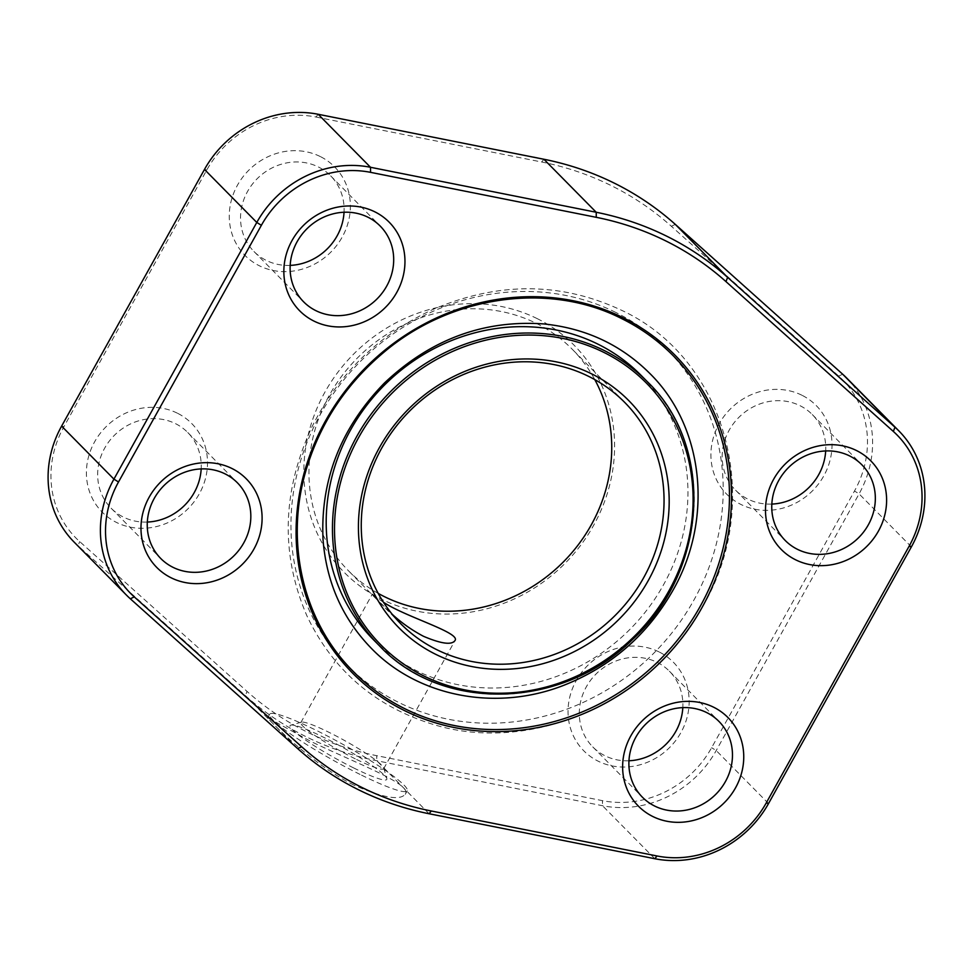 <?xml version="1.0" encoding="UTF-8"?>
<svg xmlns="http://www.w3.org/2000/svg" width="973" height="973" viewBox="0 0 973 973"><rect width="100%" height="100%" fill="white"/><g stroke="black" fill="none" stroke-linecap="round" stroke-linejoin="round"><path stroke-width="0.73" stroke-dasharray="4.87 3.65" d="M74.07 542.034A103.989 95.731 135.4 0 0 78.022 545.792L245.378 695.622A319.022 293.664 135.4 0 0 376.782 760.74L602.494 805.717A103.989 95.731 135.4 0 0 716.213 750.548L859.074 493.87A103.989 95.731 135.4 0 0 846.619 377.962M354.038 785.199C309.828 763.331 265.933 716.919 267.77 717.77L310.801 741.402C354.865 762.759 413.184 784.299 405.206 794.26C399.964 800.779 382.912 797.763 354.038 785.199M537.242 318.645A161.591 148.735 135.4 0 0 303.831 471.273A161.591 148.735 135.4 0 0 536.549 586.622A161.591 148.735 135.4 0 0 537.242 318.645M315.97 117.028L541.693 162.005A314.887 289.857 -44.6 0 1 671.382 226.283L838.738 376.113A99.854 91.912 -44.6 0 1 854.489 491.012L711.628 747.69A99.854 91.912 -44.6 0 1 602.445 800.657L376.733 755.68A314.887 289.857 -44.6 0 1 247.033 691.402L79.677 541.572A99.854 91.912 -44.6 0 1 63.926 426.685L206.787 170.007A99.854 91.912 -44.6 0 1 315.97 117.028L318.195 114.279M320.226 156.519A62.977 57.966 135.4 0 0 229.263 216.006A62.977 57.966 135.4 0 0 319.959 260.959A62.977 57.966 135.4 0 0 320.226 156.519M177.366 413.184A62.977 57.966 135.4 0 0 86.402 472.671A62.977 57.966 135.4 0 0 177.098 517.624A62.977 57.966 135.4 0 0 177.366 413.184M659.013 651.898A62.977 57.966 135.4 0 0 568.037 711.385A62.977 57.966 135.4 0 0 658.745 756.337A62.977 57.966 135.4 0 0 659.013 651.898M801.874 395.22A62.977 57.966 135.4 0 0 710.898 454.707A62.977 57.966 135.4 0 0 801.606 499.66A62.977 57.966 135.4 0 0 801.874 395.22M771.82 504.087A53.868 49.574 -44.6 0 1 735.624 490.234A53.868 49.574 -44.6 0 1 733.678 423.316A53.868 49.574 -44.6 0 1 799.976 405.668A53.868 49.574 -44.6 0 1 812.297 414.559A53.868 49.574 -44.6 0 1 825.676 450.937M628.959 760.764A53.868 49.574 -44.6 0 1 592.764 746.899A53.868 49.574 -44.6 0 1 590.818 679.981A53.868 49.574 -44.6 0 1 657.116 662.333A53.868 49.574 -44.6 0 1 669.436 671.236A53.868 49.574 -44.6 0 1 682.815 707.614M147.324 522.063A53.868 49.574 -44.6 0 1 111.117 508.198A53.868 49.574 -44.6 0 1 109.171 441.28A53.868 49.574 -44.6 0 1 175.468 423.632A53.868 49.574 -44.6 0 1 187.789 432.535A53.868 49.574 -44.6 0 1 201.18 468.913M290.185 265.386A53.868 49.574 -44.6 0 1 253.989 251.521A53.868 49.574 -44.6 0 1 252.043 184.602A53.868 49.574 -44.6 0 1 318.329 166.955A53.868 49.574 -44.6 0 1 330.662 175.858A53.868 49.574 -44.6 0 1 344.041 212.236M378.205 593.384A157.444 144.928 -44.6 0 1 348.285 570.592A157.444 144.928 -44.6 0 1 342.605 374.982A157.444 144.928 -44.6 0 1 536.378 323.389A157.444 144.928 -44.6 0 1 572.404 349.404A157.444 144.928 -44.6 0 1 594.795 379.616M383.471 602.251L372.075 594.661L392.362 614.437M373.194 639.468A188.105 173.145 135.4 0 0 628.692 630.589A188.105 173.145 135.4 0 0 640.952 375.213M615.605 312.345A224.751 206.884 135.4 0 0 338.993 385.977A224.751 206.884 135.4 0 0 347.106 665.216A224.751 206.884 135.4 0 0 652.396 654.598A224.751 206.884 135.4 0 0 667.04 349.477A224.751 206.884 135.4 0 0 615.605 312.345M360.046 774.411A78.716 9.304 -150.9 0 1 269.655 714.231A78.716 9.304 -150.9 0 1 329.738 737.23A78.716 9.304 -150.9 0 1 403.892 784.968A78.716 9.304 -150.9 0 1 407.225 790.806A78.716 9.304 -150.9 0 1 360.046 774.411M353.625 767.916A55.339 6.543 29.1 0 0 386.828 778.558A55.339 6.543 29.1 0 0 341.62 746.802A55.339 6.543 29.1 0 0 290.805 725.116A55.339 6.543 29.1 0 0 353.625 767.916M355.279 758.831A47.422 5.607 -150.9 0 1 300.827 722.586A47.422 5.607 -150.9 0 1 301.448 722.161A47.422 5.607 -150.9 0 1 344.989 740.757A47.422 5.607 -150.9 0 1 383.727 767.965A47.422 5.607 -150.9 0 1 383.69 768.706A47.422 5.607 -150.9 0 1 355.279 758.831M911.385 546.875L859.074 493.87L854.489 491.012M768.524 803.552L716.213 750.548L711.628 747.69M654.805 858.721L602.494 805.717L602.445 800.657M429.093 813.744L376.782 760.74L376.733 755.68M297.689 748.614L245.378 695.622L247.033 691.402M130.333 598.796L78.022 545.792L79.677 541.572M63.926 426.685L61.615 426.125M206.787 170.007L204.476 169.448M842.667 374.204L838.738 376.113M541.693 162.005L543.907 159.256M675.311 224.386L671.382 226.283M647.215 381.562A188.105 173.145 -44.6 0 1 634.955 636.938A188.105 173.145 -44.6 0 1 379.458 645.817M621.869 318.694A224.751 206.884 135.4 0 0 346.181 391.122A224.751 206.884 135.4 0 0 351.411 669.546M735.624 490.234L785.211 540.465M812.297 414.559L861.883 464.802M592.764 746.899L642.338 797.142M669.436 671.236L719.011 721.48M111.117 508.198L160.703 558.441M187.789 432.535L237.376 482.766M253.989 251.521L303.564 301.764M330.662 175.858L380.236 226.101M624.715 402.408L572.404 349.404M400.596 623.596L348.285 570.592M673.304 355.826L667.04 349.477M353.369 671.565L347.106 665.216M405.279 794.296L407.225 790.806M267.709 717.721L269.655 714.231M383.69 768.706L454.902 640.769M300.827 722.586L372.039 594.649M301.448 722.161L290.805 725.116M383.727 767.965L386.828 778.558M702.676 606.483C764.802 501.192 726.405 358.83 621.638 310.314C561.02 281.878 498.115 281.598 432.936 309.463C378.716 334.651 338.276 374.021 311.615 427.573C282.012 491.937 280.504 554.829 307.103 616.237C332.657 669.606 373.827 705.389 430.613 723.608C529.081 755.729 651.338 702.883 702.676 606.483"/><path stroke-width="1.46" d="M591.827 373.948A161.591 148.735 -44.6 0 1 591.134 641.925A161.591 148.735 -44.6 0 1 358.417 526.588A161.591 148.735 -44.6 0 1 591.827 373.948M898.93 430.966L846.619 377.962A103.989 95.731 135.4 0 0 842.667 374.204L675.311 224.386A319.022 293.664 135.4 0 0 543.907 159.256L318.195 114.279A103.989 95.731 135.4 0 0 204.476 169.448L61.615 426.125A103.989 95.731 135.4 0 0 74.07 542.034L126.381 595.038A103.989 95.731 -44.6 0 1 113.926 479.13L256.787 222.452A103.989 95.731 -44.6 0 1 370.506 167.283L596.218 212.26A319.022 293.664 -44.6 0 1 727.622 277.378L894.978 427.208A103.989 95.731 -44.6 0 1 898.93 430.966A103.989 95.731 -44.6 0 1 911.385 546.875L768.524 803.552A103.989 95.731 -44.6 0 1 654.805 858.721L429.093 813.744A319.022 293.664 -44.6 0 1 297.689 748.614L130.333 598.796A103.989 95.731 -44.6 0 1 126.381 595.038M893.323 431.428L725.967 281.598A314.887 289.857 135.4 0 0 596.267 217.32L370.555 172.343A99.854 91.912 135.4 0 0 261.372 225.31L118.511 481.988A99.854 91.912 135.4 0 0 134.262 596.887L301.618 746.717A314.887 289.857 135.4 0 0 431.307 810.995L657.03 855.972A99.854 91.912 135.4 0 0 766.213 802.993L909.074 546.315A99.854 91.912 135.4 0 0 893.323 431.428L894.978 427.208L842.667 374.204M374.812 211.822A62.977 57.966 -44.6 0 1 374.544 316.261A62.977 57.966 -44.6 0 1 283.848 271.309A62.977 57.966 -44.6 0 1 374.812 211.822M231.951 468.5A62.977 57.966 -44.6 0 1 231.683 572.939A62.977 57.966 -44.6 0 1 140.976 527.986A62.977 57.966 -44.6 0 1 231.951 468.5M713.598 707.201A62.977 57.966 -44.6 0 1 713.331 811.64A62.977 57.966 -44.6 0 1 622.623 766.688A62.977 57.966 -44.6 0 1 713.598 707.201M856.459 450.523A62.977 57.966 -44.6 0 1 856.191 554.963A62.977 57.966 -44.6 0 1 765.483 510.01A62.977 57.966 -44.6 0 1 856.459 450.523M849.551 455.899A53.868 49.574 135.4 0 0 783.265 473.547A53.868 49.574 135.4 0 0 785.211 540.465A53.868 49.574 135.4 0 0 858.368 537.923A53.868 49.574 135.4 0 0 861.883 464.802A53.868 49.574 135.4 0 0 849.551 455.899M825.676 450.937A53.868 49.574 -44.6 0 1 771.82 504.087M706.69 712.577A53.868 49.574 135.4 0 0 640.404 730.224A53.868 49.574 135.4 0 0 642.338 797.142A53.868 49.574 135.4 0 0 715.508 794.6A53.868 49.574 135.4 0 0 719.011 721.48A53.868 49.574 135.4 0 0 706.69 712.577M682.815 707.614A53.868 49.574 -44.6 0 1 628.959 760.764M225.055 473.875A53.868 49.574 135.4 0 0 158.757 491.523A53.868 49.574 135.4 0 0 160.703 558.441A53.868 49.574 135.4 0 0 233.861 555.887A53.868 49.574 135.4 0 0 237.376 482.766A53.868 49.574 135.4 0 0 225.055 473.875M201.18 468.913A53.868 49.574 -44.6 0 1 147.324 522.063M367.916 217.198A53.868 49.574 135.4 0 0 301.618 234.846A53.868 49.574 135.4 0 0 303.564 301.764A53.868 49.574 135.4 0 0 376.721 299.222A53.868 49.574 135.4 0 0 380.236 226.101A53.868 49.574 135.4 0 0 367.916 217.198M344.041 212.236A53.868 49.574 -44.6 0 1 290.185 265.386M594.795 379.616A157.444 144.928 -44.6 0 1 562.151 563.148A157.444 144.928 -44.6 0 1 378.205 593.384M588.689 376.393A157.444 144.928 135.4 0 0 394.904 427.986A157.444 144.928 135.4 0 0 400.596 623.596A157.444 144.928 135.4 0 0 614.45 616.152A157.444 144.928 135.4 0 0 624.715 402.408A157.444 144.928 135.4 0 0 588.689 376.393M392.362 614.437C401.703 622.988 412.078 630.273 423.486 636.293C440.964 643.712 451.423 645.196 454.853 640.745C461.737 632.924 406.033 617.223 383.471 602.251M597.909 344.138A188.105 173.145 135.4 0 0 366.395 405.765A188.105 173.145 135.4 0 0 373.194 639.468L379.458 645.817A188.105 173.145 -44.6 0 1 372.659 412.114A188.105 173.145 -44.6 0 1 604.172 350.487A188.105 173.145 -44.6 0 1 647.215 381.562L640.952 375.213A188.105 173.145 135.4 0 0 597.909 344.138M603.832 352.384A186.439 171.625 135.4 0 0 334.505 528.497A186.439 171.625 135.4 0 0 603.041 661.579A186.439 171.625 135.4 0 0 603.832 352.384M370.555 172.343L370.506 167.283L318.195 114.279M261.372 225.31L256.787 222.452L204.476 169.448M596.267 217.32L596.218 212.26L543.907 159.256M725.967 281.598L727.622 277.378L675.311 224.386M118.511 481.988L113.926 479.13L61.615 426.125M623.134 317.709A226.405 208.404 -44.6 0 1 622.161 693.177A226.405 208.404 -44.6 0 1 296.084 531.574A226.405 208.404 -44.6 0 1 623.134 317.709M431.307 810.995L429.093 813.744M297.689 748.614L301.618 746.717M130.333 598.796L134.262 596.887M657.03 855.972L654.805 858.721M766.213 802.993L768.524 803.552M909.074 546.315L911.385 546.875M351.411 669.546A224.751 206.884 135.4 0 0 353.369 671.565A224.751 206.884 135.4 0 0 658.66 660.947A224.751 206.884 135.4 0 0 673.304 355.826A224.751 206.884 135.4 0 0 621.869 318.694M647.215 381.562C715.046 446.461 707.882 571.09 632.511 639.492C562.309 709.585 441.912 712.65 379.458 645.817M353.369 671.565C302.287 620.798 284.007 539.76 307.188 466.481C321.382 421.382 346.935 383.313 383.836 352.311C451.107 295.293 549.21 281.489 621.942 318.743C641.195 328.302 658.307 340.659 673.304 355.826M672.732 590.708C713.963 518.962 703.929 426.515 649.66 373.304C620.81 344.612 585.43 328.156 543.506 323.912C483.447 319.752 430.382 339.492 384.311 383.131C340.696 428.011 320.275 480.139 323.036 539.504C326.369 582.231 342.411 618.451 371.163 648.152C418.062 696.838 496.412 711.993 564.279 685.114C611.263 666.396 647.41 634.931 672.732 590.708"/></g></svg>
